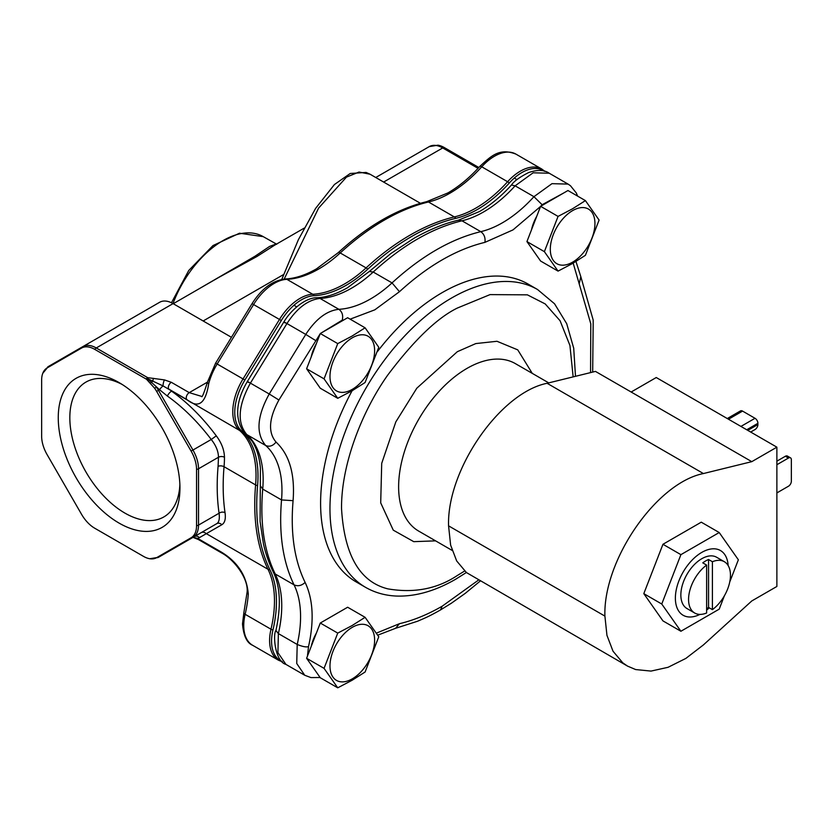 <?xml version="1.0" encoding="UTF-8"?>
<svg xmlns="http://www.w3.org/2000/svg" width="833" height="833" viewBox="0 0 833 833"><rect width="100%" height="100%" fill="white"/><g stroke="black" fill="none" stroke-linecap="round" stroke-linejoin="round"><path stroke-width="1.25" d="M604.904 616.108C603.082 560.088 656.425 482.911 703.416 473.55L751.783 461.659L595.449 371.403L547.083 383.284C500.081 392.645 446.738 469.833 448.571 525.852L450.622 545.094L456.682 560.953L466.418 572.552L627.52 666.098L622.761 662.818L613.015 651.208L606.955 635.36L604.904 616.108L448.571 525.852M751.783 461.659L776.877 447.175L776.877 586.463L751.783 600.957L703.416 644.919L685.84 658.424L668.056 667.306L651.031 671.086L635.652 669.555L627.52 666.098M776.877 447.175L656.248 377.526L631.154 392.02M699.949 614.4A37.36 21.575 -60 0 1 683.112 615.254A37.36 21.575 -60 0 1 677.385 585.318A37.36 21.575 -60 0 1 701.792 552.394A37.36 21.575 -60 0 1 720.472 550.54A37.36 21.575 -60 0 1 728.146 565.555M694.701 613.015L686.986 608.548A29.624 17.097 -60 0 1 682.446 584.818A29.624 17.097 -60 0 1 701.792 558.714A29.624 17.097 -60 0 1 716.599 557.246L724.325 561.702A29.624 17.097 -60 0 1 729.375 583.579A29.624 17.097 -60 0 1 712.413 609.641L708.55 607.413L708.55 559.505A29.624 17.097 120 0 0 705.655 560.942A29.624 17.097 120 0 0 702.76 562.848L706.623 565.076A29.624 17.097 -60 0 0 689.651 591.138A29.624 17.097 -60 0 0 694.701 613.015A29.624 17.097 -60 0 0 706.623 612.984L706.623 565.076M709.279 607.83A37.36 21.575 -60 0 1 706.623 610.11M708.55 559.505L712.413 561.734A29.624 17.097 -60 0 1 724.325 561.702M706.623 608.736A29.624 17.097 120 0 0 708.55 607.413M712.413 561.734L712.413 609.641M728.479 419.238L742.567 411.096L755.021 418.291L740.922 426.423M746.909 429.88L757.915 423.299A4.092 2.364 -120 0 0 755.021 418.291M750.679 432.046L755.021 429.536A4.092 2.364 120 0 0 757.915 424.528L757.811 423.466M742.567 411.096A4.092 2.364 -120 0 0 740.516 410.898L727.282 418.541M776.877 464.731L788.455 458.046A4.092 2.364 -60 0 1 790.507 457.838A4.092 2.364 -60 0 1 791.35 459.712L791.35 481.224A4.092 2.364 -60 0 1 788.455 486.233L776.877 492.917M790.507 457.838L787.414 456.057A4.092 2.364 120 0 0 785.363 456.255L788.455 458.046M776.877 461.159L785.363 456.255M575.488 376.308L573.718 348.236L566.711 323.704L554.528 303.764L537.535 289.509A171.962 99.283 -60 0 0 451.559 298.027A171.962 99.283 -60 0 0 339.218 449.56A171.962 99.283 -60 0 0 365.572 587.348L356.212 581.944A171.962 99.283 -60 0 1 352.088 390.771M377.401 351.63A171.962 99.283 -60 0 1 442.198 292.612A171.962 99.283 -60 0 1 528.174 284.105L537.535 289.509M343.665 320.028L342.269 320.122L320.549 333.377M320.174 333.825L278.909 400.017C268.84 418.405 267.882 432.431 276.035 442.073C289.415 454.599 295.101 474.133 293.081 500.675C290.353 533.099 294.372 560.349 305.128 582.423C313.146 599.354 314.28 620.741 308.522 646.575L307.429 656.165M307.741 659.892L316.53 672.398M376.193 633.215L399.476 623.688C413.418 620.408 427.662 614.577 442.198 606.195L478.517 580.07M590.566 372.601L590.795 323.839L573.177 263.124M563.847 192.912L542.127 204.731L540.732 206.251M540.565 206.438L513.013 229.887L484.921 242.361C456.359 249.296 427.881 265.737 399.476 291.696L374.808 309.834L350.131 319.164M281.96 661.381A42.379 24.469 -60 0 1 272.943 630.029A108.019 62.36 120 0 0 269.934 569.741A219.329 126.626 120 0 1 256.71 505.017A219.329 126.626 120 0 1 257.574 485.629A108.019 62.36 -60 0 0 241.476 430.838A44.024 25.417 -60 0 1 234.75 412.408A44.024 25.417 -60 0 1 244.871 380.035L243.038 378.942L279.482 319.424A42.993 24.823 -60 0 1 299.995 298.381A42.993 24.823 -60 0 1 312.729 294.257L286.864 279.326A107.405 62.017 120 0 0 318.664 269.028A107.405 62.017 120 0 0 340.228 252.961A219.933 126.98 -60 0 1 384.388 220.079A219.933 126.98 -60 0 1 428.474 201.992A107.405 62.017 120 0 0 450.007 193.152A107.405 62.017 120 0 0 481.745 166.798L507.609 181.729A42.993 24.823 -60 0 1 520.313 171.181A42.993 24.823 -60 0 1 541.814 169.057L515.95 154.126C499.363 147.639 491.106 156.073 479.86 166.381A4.227 1.197 42.1 0 1 481.745 166.798A42.993 24.823 -60 0 1 494.458 156.25A42.993 24.823 -60 0 1 515.95 154.126M544.136 171.161A42.379 24.469 120 0 0 509.338 182.968A108.019 62.36 -60 0 1 477.413 209.479A108.019 62.36 -60 0 1 455.755 218.361A219.329 126.626 120 0 0 367.759 269.194A108.019 62.36 -60 0 1 346.07 285.344A108.019 62.36 -60 0 1 314.093 295.705A42.379 24.469 120 0 0 281.315 320.507L244.871 380.035M119.098 523.114A86.049 49.678 60 0 1 58.258 417.729A86.049 49.678 60 0 1 119.098 382.597L119.098 382.597A86.049 49.678 60 0 1 179.949 487.992A86.049 49.678 60 0 1 119.098 523.114M122.066 384.398A77.865 44.951 -120 0 0 85.955 382.087A77.865 44.951 -120 0 0 74.022 444.478A77.865 44.951 -120 0 0 124.888 513.086A77.865 44.951 -120 0 0 163.82 516.949A77.865 44.951 -120 0 0 179.876 484.525M193.86 291.821L254.96 256.262L269.632 246.391L276.046 244.048M284.178 279.055L318.591 208.104L346.455 177.127L359.044 172.035L370.081 174.232L420.436 203.304M167.36 396.039L159.519 389.709A4.227 0.895 132.2 0 1 163.07 385.929L239.602 430.453A107.405 62.017 -60 0 1 255.606 484.931L224.046 466.709A107.405 62.017 120 0 0 224.473 457.255C224.275 449.966 221.547 442.823 216.288 435.836L211.249 439.48C197.817 421.821 183.187 407.347 167.36 396.039A4.227 1.197 125.4 0 1 171.817 391.323C187.925 402.88 202.752 417.718 216.288 435.836M221.755 524.78A4.227 3.842 -120 0 0 216.747 523.665L192.954 537.4A26.885 15.525 -120 0 0 198.525 525.092L219.079 513.222A4.227 2.791 171.7 0 1 225.035 512.701C225.91 518.959 224.816 522.989 221.755 524.78L199.337 537.691A4.227 3.853 -120 0 0 194.339 536.598L216.747 523.665C219.017 522.343 219.787 518.865 219.079 513.222C216.965 498.675 216.632 483.046 218.079 466.345L218.485 457.244C218.381 451.361 215.966 445.436 211.249 439.48L192.954 450.039L158.468 390.313L159.519 389.709L147.431 378.619L163.07 385.929A4.227 1.177 -78.2 0 1 164.497 379.91L171.338 382.305A4.227 2.447 120 0 0 168.683 385.689A4.227 2.447 120 0 0 168.88 389.146L186.779 399.486C198.285 408.982 205.595 403.724 208.698 383.711A4.227 1.499 14.5 0 1 207.427 382.17L215.591 363.188L217.174 364.011L253.617 304.493A42.993 24.823 -60 0 1 274.13 283.449A42.993 24.823 -60 0 1 286.864 279.326A4.227 3.238 87.4 0 0 285.417 278.961C272.703 280.409 261.572 288.645 252.035 303.66L281.315 320.507M247.057 592.409L247.057 592.409A4.227 2.207 4.3 0 0 248.296 594.137C246.797 575.863 237.592 561.713 220.693 551.696A4.227 2.447 120 0 0 221.484 552.862C234.24 559.537 248.859 578.925 247.057 592.409L243.861 612.713A4.227 1.604 13.2 0 0 245.131 614.296A42.993 24.823 120 0 0 243.736 625.614A42.993 24.823 120 0 0 252.638 645.294L278.503 660.225A42.993 24.823 -60 0 1 270.996 629.227A4.227 1.604 13.2 0 0 272.943 630.029M257.574 485.629A4.227 2.176 -175 0 1 255.606 484.931A219.933 126.98 -60 0 0 254.742 504.371A219.933 126.98 -60 0 0 267.997 569.272L205.886 533.412A4.227 4.03 60 0 0 201.034 532.724M191.111 537.764A4.227 3.457 60 0 0 192.954 537.4L158.468 557.308A4.227 3.457 -120 0 1 156.625 557.673L191.111 537.764A26.281 15.171 -120 0 0 196.546 525.727L196.546 469.416A26.281 15.171 -120 0 0 191.111 451.101L156.625 391.375A26.281 15.171 -120 0 0 154.626 388.23L156.427 387.095A26.885 15.525 -120 0 1 158.468 390.313L156.625 391.375M154.626 388.23L146.639 379.379L147.431 378.619A4.227 0.687 96.7 0 1 147.701 377.661L164.497 379.91M394.78 166.517L429.266 146.608L437.971 145.181A26.281 15.171 -120 0 1 444.26 147.545L478.829 167.506M207.427 382.17C203.887 393.374 201.95 398.112 201.617 396.393L189.237 392.635L207.438 382.139M146.639 379.379L146.16 379.046A4.227 2.447 -60 0 1 147.701 377.661L96.264 347.965L173.077 303.608A26.885 15.525 -120 0 0 159.634 302.285L82.821 346.632L159.634 302.285M199.337 537.691L197.713 538.42L193.131 537.295M42.743 373.361A26.281 15.171 60 0 1 47.096 367.957A4.227 3.457 -120 0 1 48.335 366.541L42.743 373.361A26.281 15.171 60 0 0 41.65 379.983L41.65 436.305A26.281 15.171 60 0 0 47.096 454.61L81.572 514.346A26.281 15.171 60 0 0 94.712 528.216L143.484 556.371A26.281 15.171 -120 0 0 149.773 558.735A26.281 15.171 -120 0 0 156.625 557.673M47.096 367.957L81.572 348.048A26.281 15.171 60 0 1 94.712 349.35L146.16 379.046M81.572 348.048A4.227 3.457 -120 0 1 82.821 346.632L48.335 366.541L82.821 346.632A26.885 15.525 60 0 1 96.264 347.965A4.227 2.447 -60 0 0 94.712 349.35M193.006 537.368L198.504 539.597A4.227 2.447 -60 0 1 197.713 538.42L220.693 551.696M194.339 536.598L158.468 557.308L194.339 536.598M431.119 146.244A4.227 3.457 60 0 0 429.266 146.608L375.756 177.502M231.439 337.303L173.077 303.608M304.18 228.127L274.557 245.225L256.897 256.522L219.006 277.295L173.254 303.712M316.405 633.038A30.675 17.712 120 0 0 311.198 646.46M352.307 678.843A31.56 18.222 -60 0 1 329.983 665.963A31.56 18.222 -60 0 1 352.307 627.311A31.56 18.222 -60 0 1 374.621 640.192A31.56 18.222 -60 0 1 352.307 678.843M337.74 633.101L352.057 625.583L365.093 617.315L347.642 607.236L320.288 623.032L306.606 658.289L320.288 677.75L337.74 687.819L324.058 668.358L337.74 633.101L320.288 623.032M365.093 617.315L378.776 636.766L365.093 672.023L352.057 680.29L337.74 687.819M306.606 658.289L324.058 668.358M536.723 216.33A30.675 17.712 120 0 0 531.516 229.752M572.625 262.145A31.56 18.222 -60 0 1 550.311 249.254A31.56 18.222 -60 0 1 572.625 210.603A31.56 18.222 -60 0 1 594.939 223.483A31.56 18.222 -60 0 1 572.625 262.145M558.058 216.403L572.375 208.875L585.412 200.607L567.96 190.528L540.607 206.324L526.935 241.58L540.607 261.041L558.058 271.11L544.376 251.649L558.058 216.403L540.607 206.324M585.412 200.607L599.094 220.068L585.412 255.314L572.375 263.592L558.058 271.11M526.935 241.58L544.376 251.649M316.405 343.529A30.675 17.712 120 0 0 311.198 356.951M352.307 389.344A31.56 18.222 -60 0 1 329.983 376.454A31.56 18.222 -60 0 1 352.307 337.802A31.56 18.222 -60 0 1 374.621 350.683A31.56 18.222 -60 0 1 352.307 389.344M337.74 343.602L352.057 336.074L365.093 327.806L347.642 317.727L320.288 333.523L306.606 368.78L320.288 388.24L337.74 398.309L324.058 378.848L337.74 343.602L320.288 333.523M365.093 327.806L378.776 347.267L365.093 382.514L352.057 390.792L337.74 398.309M306.606 368.78L324.058 378.848M661.756 604.019L680.905 554.653L719.212 532.537L701.261 522.176L662.953 544.282L643.805 593.648L662.953 620.897L680.905 631.258L661.756 604.019L643.805 593.648M680.905 554.653L662.953 544.282M719.212 532.537L738.361 559.786L729.718 582.059M724.387 595.793L719.212 609.142L680.905 631.258M703.416 473.55L547.083 383.284M746.722 429.766L757.915 423.299M747.774 430.38L757.915 424.528M461.961 220.797A107.405 62.017 120 0 0 483.588 211.936A107.405 62.017 120 0 0 515.127 185.821L533.151 172.795L549.239 173.233C544.407 169.817 537.587 169.568 528.768 172.493C519.688 177.085 513.919 181.261 511.452 185.02L515.127 185.821L533.943 196.682A107.405 62.017 -60 0 1 480.776 231.657L461.961 220.797L458.431 220.183C444.895 223.234 430.14 229.221 414.178 238.165L390.979 253.44L369.321 271.464L373.215 272.027C402.714 245.079 432.285 228.003 461.961 220.797M285.053 322.902C283.074 321.486 283.709 321.705 286.948 323.548C296.975 308.137 308.012 299.765 320.049 298.443A107.405 62.017 120 0 0 351.588 288.156A107.405 62.017 120 0 0 373.215 272.027L392.041 282.897A107.405 62.017 -60 0 1 338.864 309.303L320.049 298.443L317.238 297.735C326.463 297.298 336.553 293.966 347.486 287.749L369.321 271.464M464.637 571.021L457.348 575.488C437.221 588.9 414.063 593.356 387.866 588.869C359.762 581.871 344.321 555.122 341.54 508.63C341.082 463.502 362.99 409.784 387.866 374.912C414.063 340.176 437.221 317.883 457.348 308.054L490.033 294.611L527.372 294.84L545.209 303.93L560.088 320.757L569.939 345.497L573.146 376.88M532.277 373.371L517.751 349.87L496.989 341.28L475.82 343.571L457.348 351.682L416.812 388.199L395.79 421.956L381.712 463.335L380.702 502.861L393.259 530.152L413.741 541.658L435.576 540.856M548.739 382.878L515.346 363.604A96.69 55.832 120 0 0 467.001 368.394A96.69 55.832 120 0 0 403.828 453.6A96.69 55.832 120 0 0 418.655 531.079L452.069 550.374M245.985 433.993L251.993 441.021C256.543 447.894 259.344 456.89 260.406 468.021L260.312 485.754L262.718 489.075A107.405 62.017 120 0 0 246.87 434.628L245.964 433.972C246.974 434.482 239.612 430.807 237.842 415.886C236.499 400.517 244.173 387.074 247.328 381.535L283.866 321.954C290.759 310.178 305.68 297.298 317.217 297.735M260.312 485.754L260.083 521.479L263.395 543.595C264.498 548.624 266.945 558.797 273.172 571.834L275.223 573.979C264.061 551.061 259.886 522.76 262.718 489.075L281.533 499.935C278.711 533.63 282.876 561.931 294.039 584.839L275.223 573.979A107.405 62.017 120 0 1 278.378 633.59L275.931 630.529C272.912 633.424 274.536 661.308 285.938 664.401L277.92 652.635L278.378 633.59L297.204 644.461L296.735 663.495L304.753 675.261L285.969 664.422M248.515 382.472C246.485 381.035 247.12 381.254 250.4 383.128L286.948 323.548L305.763 334.418L269.226 393.988L250.4 383.128C238.082 405.64 236.895 422.8 246.87 434.628L265.696 445.499A107.405 62.017 -60 0 1 281.533 499.935L293.081 500.675M305.128 582.423C301.567 585.724 297.87 586.536 294.039 584.839A107.405 62.017 -60 0 1 297.204 644.461C302.618 646.658 306.398 647.366 308.522 646.575M577.623 196.109L576.29 192.964L570.49 185.759L568.064 184.093L551.977 183.666L533.943 196.682L542.127 204.731M484.921 242.361C485.545 237.717 484.16 234.146 480.776 231.657C451.111 238.863 421.529 255.939 392.041 282.897L399.476 291.696M342.269 320.122C343.342 315.405 342.207 311.802 338.864 309.303C326.828 310.626 315.79 318.997 305.763 334.418L315.457 340.447M278.909 400.017L269.226 393.988C256.897 416.5 255.721 433.67 265.696 445.499C269.476 447.082 272.922 445.947 276.035 442.073M579.268 283.626L580.82 276.66L593.211 320.132L592.68 372.08M442.198 606.195L440.501 609.943L451.413 603.196L465.241 593.367L480.224 581.049M399.476 623.688L395.56 628.311L417.604 621.22C425.653 617.732 428.37 616.774 440.501 609.943M479.86 166.381C469.645 177.658 458.983 186.509 447.883 192.944L426.652 201.669A4.227 3.03 76.7 0 1 428.474 201.992L454.339 216.924A107.405 62.017 -60 0 0 475.862 208.083A107.405 62.017 -60 0 0 507.609 181.729A4.227 1.197 -137.9 0 1 509.338 182.968M241.476 430.838A4.227 3.436 131.3 0 1 239.602 430.453A44.628 25.771 -60 0 1 232.771 411.762A44.628 25.771 -60 0 1 243.038 378.942L217.174 364.011A44.628 25.771 120 0 0 208.698 383.711M367.759 269.194A4.227 1.645 -132.6 0 0 366.093 267.893A107.405 62.017 -60 0 1 344.529 283.959A107.405 62.017 -60 0 1 312.729 294.257A4.227 3.238 -92.6 0 1 314.093 295.705M455.755 218.361A4.227 3.03 -103.3 0 0 454.339 216.924A219.933 126.98 -60 0 0 410.252 235.01A219.933 126.98 -60 0 0 366.093 267.893L340.228 252.961A4.227 1.645 47.4 0 0 338.219 252.67C367.488 225.93 396.966 208.937 426.652 201.669M276.743 244.236L263.238 236.645A80.593 46.533 120 0 0 222.942 240.633A80.593 46.533 120 0 0 173.004 303.566M196.546 525.727A4.227 2.447 0 0 0 198.525 525.092L198.525 468.771L218.485 457.244A4.227 2.447 180 0 1 224.473 457.255M218.079 466.345A4.227 2.176 -175 0 1 224.046 466.709A219.933 126.98 120 0 0 225.035 512.701M248.296 594.137A107.405 62.017 120 0 1 245.131 614.296L270.996 629.227A107.405 62.017 -60 0 0 267.997 569.272A4.227 3.217 -26.2 0 0 269.934 569.741M196.546 469.416A4.227 2.447 -0 0 0 198.525 468.771A26.885 15.525 -120 0 0 192.954 450.039L191.111 451.101M150.554 383.065A4.227 1.229 -42.4 0 1 151.679 382.191A4.227 0.968 130 0 0 152.876 380.941A4.227 0.666 96.5 0 1 153.439 378.317M444.26 147.545A4.227 2.447 120 0 0 442.708 147.941L478.059 168.349M186.779 399.486A4.227 2.447 -60 0 1 186.592 396.019A4.227 2.447 -60 0 1 189.237 392.635L171.338 382.305M383.628 182.052L442.708 147.941A26.885 15.525 -120 0 0 429.266 146.608M256.897 256.522A4.227 2.686 59.3 0 1 254.96 256.262M203.158 320.976L283.584 274.536M511.452 185.02C501.174 196.307 490.522 205.147 479.496 211.53L458.442 220.183M466.365 572.51L455.651 579.237C435.065 591.128 415.24 596.73 396.164 596.043C384.981 595.522 374.788 592.627 365.572 587.348M273.172 571.834C280.315 586.505 281.231 606.06 275.931 630.519M568.064 184.093L549.239 173.233M575.957 261.468L580.82 276.66M377.755 635.163L395.55 628.311M304.753 675.271L310.959 677.583L320.122 677.51M252.638 645.294C246.912 642.961 243.528 635.829 242.497 623.886L243.861 612.713M338.219 252.67L316.55 268.82C305.482 275.14 295.101 278.524 285.417 278.961M278.503 660.225L282.512 661.902M544.969 171.39L541.814 169.057M252.035 303.66L215.591 363.188M149.773 558.735L158.468 557.308M263.238 236.645L239.498 233.219L213.009 245.558L188.747 270.475L171.463 302.764M198.504 539.597L221.484 552.862M370.081 174.232L366.051 172.431L350.235 173.483L334.418 184.541L315.592 208.406L298.37 239.727L281.773 279.419M514.284 178.064L517.012 179.647M293.966 305.263L296.694 306.846"/></g></svg>
